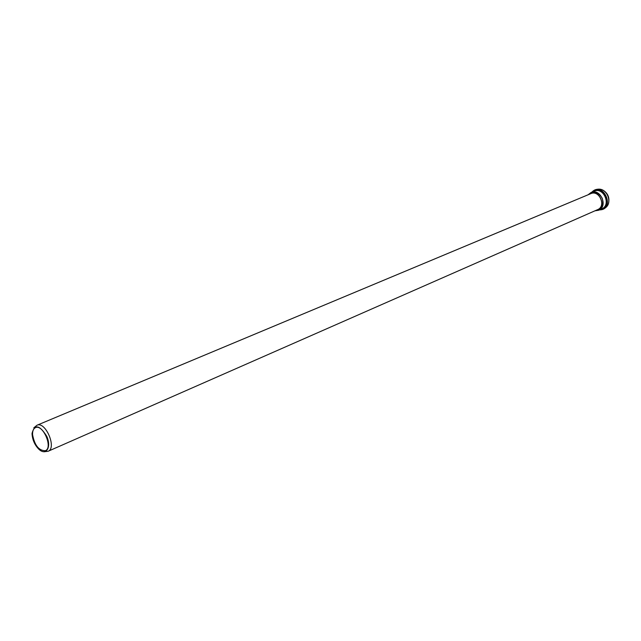 <?xml version="1.0" encoding="UTF-8"?>
<svg xmlns="http://www.w3.org/2000/svg" width="641" height="641" viewBox="0 0 641 641"><rect width="100%" height="100%" fill="white"/><g stroke="black" fill="none" stroke-linecap="round" stroke-linejoin="round"><path stroke-width="0.96" d="M32.571 434.614C34.598 445.367 38.853 450.727 45.335 450.703C53.299 447.915 42.963 423.805 35.455 427.659C33.428 428.645 32.467 430.96 32.571 434.614M32.066 434.318C32.603 440.231 34.878 445.215 38.901 449.269C46.08 456.136 51.657 447.362 46.825 436.425C39.59 424.895 34.67 423.861 32.05 433.308L32.066 434.318M596.915 209.96C607.356 207.388 599.111 188.166 590.057 193.967M36.938 425.263L590.81 193.646C599.343 189.6 606.474 206.234 597.668 209.623L48.091 451.272C57.105 448.115 45.439 420.913 36.938 425.263L33.781 427.876M595.008 210.793C601.707 210.008 604.11 205.809 602.211 198.221C598.021 191.611 593.326 190.457 588.134 194.768M608.894 199.992L607.988 195.737L605.529 192.156M608.806 201.202C609.006 197.244 607.604 193.967 604.599 191.379M605.513 207.804L606.482 206.907C612.123 201.354 606.771 188.879 598.862 189.143L597.54 189.223M599.728 209.895L599.728 209.895C615.825 209.471 603.445 180.594 592.036 191.963L592.036 191.963M600.016 209.647C614.366 208.317 603.277 182.453 592.42 191.923M601.755 208.886C611.514 205.12 603.63 186.715 594.167 191.194L591.042 192.5L588.093 194.784L591.042 192.5C600.513 188.013 608.429 206.482 598.654 210.248L594.952 210.817L598.654 210.248L601.755 208.886M48.091 451.272L44.021 451.769M608.822 201.595C609.287 197.252 607.78 193.758 604.327 191.098M601.026 209.783L606.482 206.907C612.195 201.25 606.899 188.895 598.862 189.143L593.013 191.106"/></g></svg>
